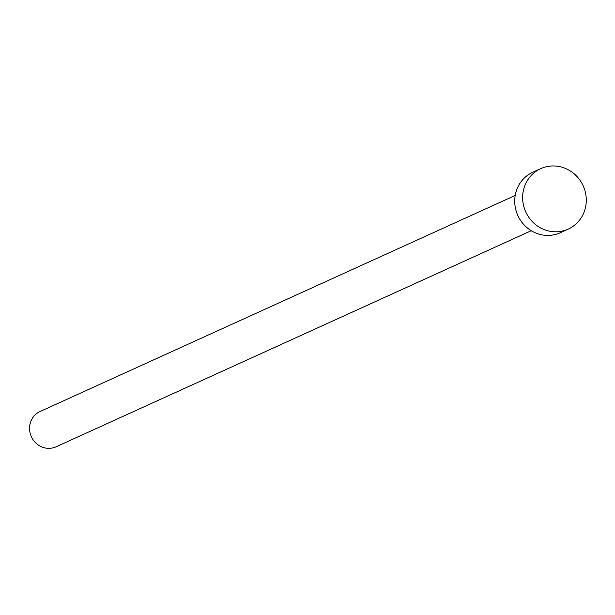 <?xml version="1.0" encoding="UTF-8"?>
<svg xmlns="http://www.w3.org/2000/svg" width="615" height="615" viewBox="0 0 615 615"><rect width="100%" height="100%" fill="white"/><g stroke="black" fill="none" stroke-linecap="round" stroke-linejoin="round"><path stroke-width="0.92" d="M531.252 230.717L56.15 446.774A19.373 18.396 -114.5 0 1 54.689 447.359A19.373 18.396 -114.5 0 1 31.05 435.989A19.373 18.396 -114.5 0 1 40.106 411.497L515.216 195.447M568.214 229.118L560.303 232.716A33.218 31.534 -114.5 0 1 557.797 233.723A33.218 31.534 -114.5 0 1 517.284 214.228A33.218 31.534 -114.5 0 1 532.798 172.246L540.716 168.648A33.218 31.534 -114.5 0 1 543.214 167.641A33.218 31.534 -114.5 0 1 583.727 187.129A33.218 31.534 -114.5 0 1 568.214 229.118A33.218 31.534 -114.5 0 1 565.708 230.125A33.218 31.534 -114.5 0 1 525.195 210.63A33.218 31.534 -114.5 0 1 540.716 168.648"/></g></svg>
